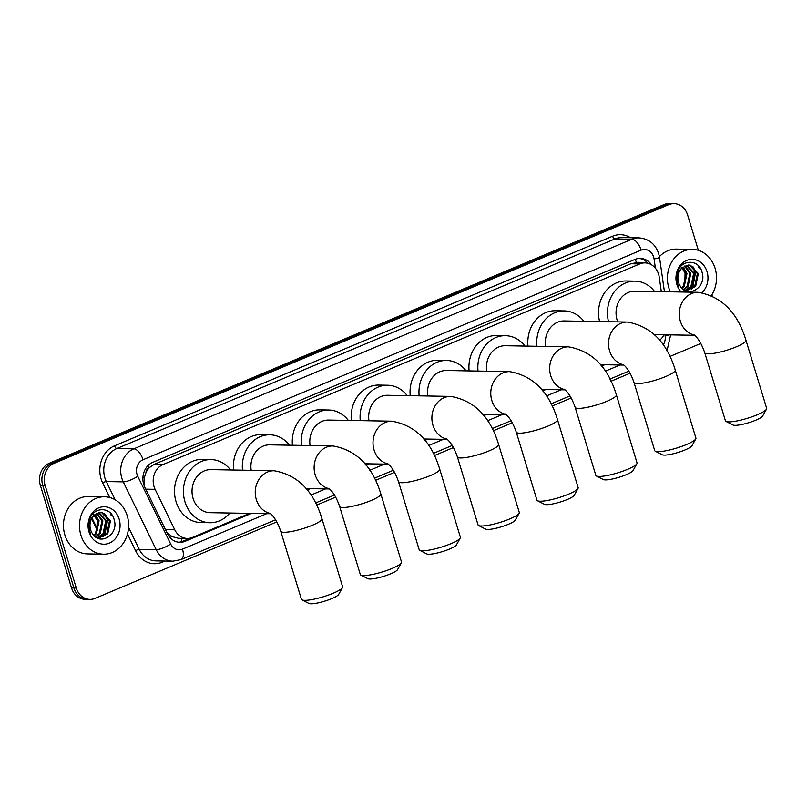 <?xml version="1.0" encoding="UTF-8"?>
<svg xmlns="http://www.w3.org/2000/svg" width="807" height="807" viewBox="0 0 807 807"><rect width="100%" height="100%" fill="white"/><g stroke="black" fill="none" stroke-linecap="round" stroke-linejoin="round"><path stroke-width="1.21" d="M661.316 291.65L659.238 277.184A17.219 14.738 91 0 0 658.603 274.279A17.219 14.738 91 0 0 645.015 262.9A17.219 14.738 91 0 0 639.79 263.919L163.004 464.56A17.219 14.738 91 0 0 155.105 489.335L174.766 529.796A17.219 14.738 91 0 0 187.285 538.44A17.219 14.738 91 0 0 192.51 537.422L249.645 513.373M145.926 472.781A17.219 14.738 -89 0 1 149.426 467.586L149.184 467.687A5.74 4.913 91 0 0 145.926 472.781L144.463 477.27L144.372 486.218M166.656 532.146L171.911 536.544L178.347 538.289L187.285 538.44M640.122 262.82A5.74 4.913 91 0 0 636.42 262.648L645.015 262.9M636.178 262.749L630.852 263.768L154.066 464.408L149.426 467.586M659.601 340.261A17.219 14.738 91 0 0 663.99 334.764M306.68 489.375L308.526 488.598M365.561 464.6L367.417 463.823M424.442 439.825L426.298 439.038M483.322 415.04L485.178 414.263M542.203 390.265L544.059 389.478M601.084 365.48L602.94 364.703M651.491 264.787A17.219 14.738 91 0 0 640.274 258.371A17.219 14.738 91 0 0 635.048 259.4L152.694 462.381A17.219 14.738 91 0 0 144.796 487.146L167.402 533.679A17.219 14.738 91 0 0 179.921 542.324A17.219 14.738 91 0 0 185.146 541.305L251.441 513.413M639.083 258.411A17.219 14.738 -89 0 1 648.011 263.314M276.791 521.897L95.095 598.36A17.219 14.738 -89 0 1 89.87 599.379A17.219 14.738 -89 0 1 76.282 588L45.111 485.39A17.219 14.738 -89 0 1 54.069 463.339L668.821 204.645A17.219 14.738 -89 0 1 674.047 203.626A17.219 14.738 -89 0 1 687.625 215.005L698.358 250.331M711.865 294.777L712.137 295.685M700.819 343.459L669.891 356.472M630.085 373.217L611.01 381.247M571.205 398.002L552.129 406.022M512.324 422.777L493.248 430.807M453.443 447.562L434.368 455.582M394.562 472.337L375.487 480.367M335.672 497.112L316.606 505.142M89.87 599.379L85.108 599.298A17.219 14.738 -89 0 1 71.53 587.92L40.35 485.3A17.219 14.738 -89 0 1 49.318 463.258L664.06 204.564L666.441 204.605A17.219 14.738 -89 0 1 671.666 203.586A17.219 14.738 -89 0 0 666.441 204.605L51.698 463.299L666.441 204.605L668.821 204.645M40.35 485.3L42.731 485.35A17.219 14.738 -89 0 1 51.698 463.299A17.219 14.738 -89 0 0 42.731 485.35L73.901 587.96L42.731 485.35L45.111 485.39M87.489 599.339A17.219 14.738 -89 0 1 73.901 587.96A17.219 14.738 -89 0 0 87.489 599.339M307.144 489.97L310.322 488.628M366.025 465.185L369.202 463.854M424.906 440.41L428.083 439.069M483.786 415.635L486.974 414.294M542.677 390.85L545.855 389.519M601.558 366.075L604.736 364.734M190.119 538.168L182.765 541.265A17.219 14.738 -89 0 1 178.73 542.254M664.06 204.564A17.219 14.738 -89 0 1 669.285 203.535L674.047 203.626M670.335 291.811A28.709 24.553 -89 0 1 668.821 287.827A28.709 24.553 -89 0 1 692.467 249.383A28.709 24.553 -89 0 1 715.103 268.348A28.709 24.553 -89 0 1 711.481 295.382M659.41 256.646A28.709 24.553 -89 0 1 676.407 249.101L692.467 249.383M698.156 265.523A28.709 24.553 -89 0 1 699.054 268.065M685.99 290.944L694.726 286.354L697.379 273.593L689.561 265.231L688.341 265.059M685.95 290.944L695.674 286.374L698.317 273.613L690.51 265.251L688.805 265.049L682.359 267.672A12.973 11.096 -89 0 0 678.526 282.43A12.973 11.096 -89 0 0 680.21 286.021C687.806 299.185 706.589 287.09 702.211 272.937C699.316 258.159 679.787 259.138 677.063 273.724L677.386 283.812L678.516 286.636L677.527 283.64C676.155 276.579 677.769 271.253 682.359 267.672M684.901 290.459L690.953 286.283L693.596 273.523L686.444 265.342M685.244 290.631L691.892 286.303L694.545 273.543L686.918 265.231M683.347 289.481L687.171 286.223L689.824 273.462L684.548 266.088M683.751 289.774L688.119 286.233L690.772 273.472L685.022 265.856M681.673 287.958L683.398 286.152L686.051 273.391L682.641 267.42M682.097 288.402L684.346 286.172L686.989 273.412L683.115 267.016M681.189 292.003A18.712 16.009 -89 0 1 676.871 284.437A18.712 16.009 -89 0 1 686.616 260.479A18.712 16.009 -89 0 1 707.053 271.737A18.712 16.009 -89 0 1 701.989 292.618M680.513 266.139L685.062 272.786L684.83 283.913M692.547 288.543L695.604 272.171L693.314 267.046M691.488 289.269L695.13 272.161L692.386 266.391M766.499 409.149L762.686 415.998A15.787 2.895 163.1 0 1 755.866 420.144A15.787 2.895 163.1 0 1 733.008 425.017L726.028 421.446A21.527 3.944 -16.9 0 0 757.198 414.788A21.527 3.944 -16.9 0 0 766.499 409.149A21.527 3.944 -16.9 0 0 766.65 408.332L745.971 340.292A21.527 3.944 163.1 0 1 736.529 346.748A21.527 3.944 163.1 0 1 704.773 352.81L725.453 420.851A21.527 3.944 -16.9 0 0 726.028 421.446M694.323 335.016A21.527 18.42 91 0 1 680.331 321.136A21.527 18.42 91 0 1 691.538 293.577A21.527 18.42 91 0 1 698.065 292.305L634.847 291.186A21.527 18.42 91 0 0 617.103 320.016A21.527 18.42 91 0 0 617.769 321.902M608.539 321.731A31.574 27.014 -89 0 1 635.018 281.139A31.574 27.014 -89 0 1 654.598 291.529M599.611 321.579A31.574 27.014 -89 0 1 626.101 280.977L635.018 281.139M695.775 438.917L691.952 445.767A15.787 2.895 163.1 0 1 685.133 449.903A15.787 2.895 163.1 0 1 662.275 454.785L655.294 451.214A21.527 3.944 -16.9 0 0 686.464 444.556A21.527 3.944 -16.9 0 0 695.775 438.917A21.527 3.944 -16.9 0 0 695.916 438.1L675.247 370.05A21.527 3.944 163.1 0 1 665.795 376.506A21.527 3.944 163.1 0 1 634.04 382.568L654.719 450.619A21.527 3.944 -16.9 0 0 655.294 451.214M623.589 364.784A21.527 18.42 91 0 1 609.598 350.904A21.527 18.42 91 0 1 620.805 323.345A21.527 18.42 91 0 1 627.332 322.064L564.113 320.954A21.527 18.42 91 0 0 545.613 346.445M536.897 346.294A31.574 27.014 -89 0 1 564.295 310.907A31.574 27.014 -89 0 1 583.865 321.297M527.98 346.132A31.574 27.014 -89 0 1 555.367 310.745L564.295 310.907M636.884 463.692L633.071 470.542A15.787 2.895 163.1 0 1 626.252 474.687A15.787 2.895 163.1 0 1 603.394 479.57L596.403 475.989A21.527 3.944 -16.9 0 0 627.584 469.341A21.527 3.944 -16.9 0 0 636.884 463.692A21.527 3.944 -16.9 0 0 637.036 462.885L616.356 394.835A21.527 3.944 163.1 0 1 606.914 401.291A21.527 3.944 163.1 0 1 575.159 407.353L595.838 475.394A21.527 3.944 -16.9 0 0 596.403 475.989M564.708 389.559A21.527 18.42 91 0 1 550.717 375.679A21.527 18.42 91 0 1 561.924 348.12A21.527 18.42 91 0 1 568.451 346.849L505.232 345.729A21.527 18.42 91 0 0 486.732 371.22M478.016 371.069A31.574 27.014 -89 0 1 505.404 335.682A31.574 27.014 -89 0 1 524.984 346.082M469.099 370.907A31.574 27.014 -89 0 1 496.487 335.53L505.404 335.682M578.004 488.467L574.191 495.327A15.787 2.895 163.1 0 1 567.371 499.462A15.787 2.895 163.1 0 1 544.503 504.345L537.523 500.774A21.527 3.944 -16.9 0 0 568.703 494.116A21.527 3.944 -16.9 0 0 578.004 488.467A21.527 3.944 -16.9 0 0 578.155 487.66L557.476 419.61A21.527 3.944 163.1 0 1 548.034 426.066A21.527 3.944 163.1 0 1 516.278 432.128L536.948 500.179A21.527 3.944 -16.9 0 0 537.523 500.774M505.828 414.344A21.527 18.42 91 0 1 491.826 400.454A21.527 18.42 91 0 1 503.033 372.905A21.527 18.42 91 0 1 509.57 371.623L446.352 370.504A21.527 18.42 91 0 0 427.851 396.005M419.136 395.844A31.574 27.014 -89 0 1 446.523 360.467A31.574 27.014 -89 0 1 466.103 370.857M410.218 395.692A31.574 27.014 -89 0 1 437.606 360.305L446.523 360.467M519.123 513.252L515.31 520.101A15.787 2.895 163.1 0 1 508.491 524.247A15.787 2.895 163.1 0 1 485.622 529.12L478.642 525.549A21.527 3.944 -16.9 0 0 509.822 518.891A21.527 3.944 -16.9 0 0 519.123 513.252A21.527 3.944 -16.9 0 0 519.274 512.435L498.595 444.395A21.527 3.944 163.1 0 1 489.143 450.851A21.527 3.944 163.1 0 1 457.398 456.913L478.067 524.953A21.527 3.944 -16.9 0 0 478.642 525.549M446.947 439.119A21.527 18.42 91 0 1 432.945 425.239A21.527 18.42 91 0 1 444.153 397.68A21.527 18.42 91 0 1 450.689 396.408L387.471 395.289A21.527 18.42 91 0 0 368.96 420.78M360.255 420.629A31.574 27.014 -89 0 1 387.642 385.242A31.574 27.014 -89 0 1 407.222 395.632M351.327 420.467A31.574 27.014 -89 0 1 378.725 385.08L387.642 385.242M460.242 538.027L456.429 544.886A15.787 2.895 163.1 0 1 449.61 549.022A15.787 2.895 163.1 0 1 426.742 553.905L419.761 550.324A21.527 3.944 -16.9 0 0 450.942 543.676A21.527 3.944 -16.9 0 0 460.242 538.027A21.527 3.944 -16.9 0 0 460.383 537.22L439.714 469.17A21.527 3.944 163.1 0 1 430.262 475.626A21.527 3.944 163.1 0 1 398.517 481.688L419.186 549.738A21.527 3.944 -16.9 0 0 419.761 550.324M388.066 463.904A21.527 18.42 91 0 1 374.065 450.013A21.527 18.42 91 0 1 385.272 422.454A21.527 18.42 91 0 1 391.809 421.183L328.58 420.064A21.527 18.42 91 0 0 310.08 445.555M301.374 445.403A31.574 27.014 -89 0 1 328.762 410.017A31.574 27.014 -89 0 1 348.342 420.417M292.447 445.252A31.574 27.014 -89 0 1 319.844 409.865L328.762 410.017M401.361 562.812L397.548 569.661A15.787 2.895 163.1 0 1 390.729 573.797A15.787 2.895 163.1 0 1 367.861 578.68L360.88 575.109A21.527 3.944 -16.9 0 0 392.061 568.451A21.527 3.944 -16.9 0 0 401.361 562.812A21.527 3.944 -16.9 0 0 401.503 561.995L380.833 493.945A21.527 3.944 163.1 0 1 371.381 500.401A21.527 3.944 163.1 0 1 339.626 506.463L360.305 574.513A21.527 3.944 -16.9 0 0 360.88 575.109M329.185 488.679A21.527 18.42 91 0 1 315.184 474.798A21.527 18.42 91 0 1 326.391 447.239A21.527 18.42 91 0 1 332.928 445.958L269.699 444.849A21.527 18.42 91 0 0 251.199 470.34M242.493 470.188A31.574 27.014 -89 0 1 269.881 434.802A31.574 27.014 -89 0 1 289.461 445.192M233.566 470.027A31.574 27.014 -89 0 1 260.954 434.64L269.881 434.802M342.481 587.587L338.668 594.436A15.787 2.895 163.1 0 1 331.838 598.582A15.787 2.895 163.1 0 1 308.98 603.465L302 599.883A21.527 3.944 -16.9 0 0 333.17 593.236A21.527 3.944 -16.9 0 0 342.481 587.587A21.527 3.944 -16.9 0 0 342.622 586.78L321.953 518.73A21.527 3.944 163.1 0 1 312.501 525.186A21.527 3.944 163.1 0 1 280.745 531.248L301.425 599.298A21.527 3.944 -16.9 0 0 302 599.883M270.305 513.454A21.527 18.42 91 0 1 256.303 499.573A21.527 18.42 91 0 1 267.51 472.014A21.527 18.42 91 0 1 274.037 470.743L210.819 469.624A21.527 18.42 91 0 0 193.085 498.454A21.527 18.42 91 0 0 210.062 512.677L270.648 513.746M229.813 513.03A31.574 27.014 -89 0 1 209.881 522.724A31.574 27.014 -89 0 1 184.974 501.863A31.574 27.014 -89 0 1 211 459.576A31.574 27.014 -89 0 1 230.58 469.977M209.881 522.724L200.963 522.563A31.574 27.014 -89 0 1 176.057 501.712A31.574 27.014 -89 0 1 202.073 459.425L211 459.576M80.922 535.223A28.709 24.553 -89 0 1 104.577 496.779A28.709 24.553 -89 0 1 127.213 515.744A28.709 24.553 -89 0 1 103.558 554.187A28.709 24.553 -89 0 1 80.922 535.223M103.558 554.187L87.499 553.905A28.709 24.553 -89 0 1 64.863 534.94A28.709 24.553 -89 0 1 88.518 496.497L104.577 496.779M110.266 512.929A28.709 24.553 -89 0 1 111.154 515.461M98.091 538.35L106.827 533.75L109.48 520.989L101.662 512.637L100.441 512.455M98.061 538.34L107.775 533.77L110.428 521.009L102.61 512.647L100.915 512.455L94.459 515.068A12.973 11.096 -89 0 0 90.626 529.836A12.973 11.096 -89 0 0 92.311 533.427C99.907 546.581 118.7 534.486 114.312 520.344C111.416 505.555 91.887 506.544 89.163 521.12L89.496 531.208L90.616 534.042L89.627 531.046C88.266 523.985 89.87 518.659 94.459 515.068M97.001 537.855L103.054 533.689L105.707 520.929L98.555 512.738M97.344 538.037L104.002 533.699L106.645 520.939L99.029 512.627M95.448 536.877L99.281 533.619L101.924 520.858L96.658 513.494M95.862 537.169L100.219 533.639L102.872 520.878L97.133 513.252M93.783 535.364L95.498 533.548L98.151 520.797L94.742 514.816M94.207 535.798L96.447 533.568L99.09 520.808L95.216 514.422M119.154 519.133A18.712 16.009 -89 0 1 109.419 543.091A18.712 16.009 -89 0 1 88.972 531.833A18.712 16.009 -89 0 1 98.716 507.875A18.712 16.009 -89 0 1 119.154 519.133M92.613 513.534L97.173 520.182L96.931 531.309M104.648 535.939L107.704 519.567L105.414 514.442M103.599 536.675L107.23 519.557L104.496 513.797M142.889 478.178A17.219 4.56 -25.9 0 0 144.463 477.27M636.42 262.648A17.219 8.342 -112.8 0 0 635.23 259.319M181.968 541.568A17.219 8.342 -112.8 0 0 181.303 538.34M170.015 537.593A17.219 4.56 -25.9 0 0 171.911 536.544M149.184 467.687A17.219 8.342 -112.8 0 0 148.347 465.256M630.852 263.768L639.79 263.919M165.435 529.624L174.766 529.796M145.774 489.173L155.105 489.335M154.066 464.408L163.004 464.56M655.405 268.206L654.084 258.986A11.48 9.825 91 0 0 653.65 257.05A11.48 9.825 91 0 0 641.111 250.14L143.021 459.748A11.48 9.825 91 0 0 137.039 474.445A11.48 9.825 91 0 0 137.755 476.261L170.68 544.029A11.48 9.825 91 0 0 182.503 549.123L266.724 513.676M170.68 544.029A11.48 3.036 -25.9 0 1 156.185 549.638L139.228 549.335A22.969 19.64 91 0 0 155.922 560.875L172.869 561.178A22.969 19.64 -89 0 1 156.185 549.638L123.259 481.87A22.969 19.64 -89 0 1 121.837 478.238A22.969 19.64 -89 0 1 133.791 448.843L631.881 239.235A22.969 19.64 -89 0 1 638.851 237.873L621.904 237.581A22.969 19.64 91 0 0 614.934 238.933L116.844 448.541A22.969 19.64 91 0 0 104.89 477.936A22.969 19.64 91 0 0 106.312 481.567L115.169 499.805M109.752 497.526L102.681 482.969A25.834 22.102 -89 0 1 114.533 445.817L612.624 236.209A2.875 1.392 -112.8 0 0 614.934 238.933L631.881 239.235A11.48 5.568 67.2 0 1 641.111 250.14M102.681 482.969A2.875 0.757 154.1 0 1 106.312 481.567L123.259 481.87A11.48 3.036 -25.9 0 0 137.755 476.261M612.624 236.209A25.834 22.102 -89 0 1 630.539 237.732M164.971 561.036L162.227 562.186A25.834 22.102 -89 0 1 135.606 550.737L127.476 534.002M54.069 463.339L49.318 463.258M76.282 588L71.53 587.92M143.021 459.748A11.48 5.568 67.2 0 0 133.791 448.843L116.844 448.541A2.875 1.392 -112.8 0 1 114.533 445.817M128.555 527.375L139.228 549.335A2.875 0.757 154.1 0 0 135.606 550.737M663.162 344.962A11.48 9.825 91 0 0 665.129 335.954L664.958 334.784M310.866 495.105L325.604 488.901M369.747 470.32L384.485 464.126M428.628 445.545L443.366 439.341M487.509 420.77L502.247 414.566M546.389 395.985L561.127 389.781M605.27 371.21L620.018 365.006M162.015 560.986A2.875 1.392 -112.8 0 0 162.227 562.186M182.503 549.123A11.48 5.568 67.2 0 1 181.01 559.594L275.56 519.809M665.129 335.954A11.48 1.1 -8.2 0 0 669.457 334.865M654.084 258.986A11.48 1.1 -8.2 0 0 659.501 257.241L664.443 291.71M182.765 541.265L185.146 541.305M92.028 518.003L97.526 529.321M659.501 257.241L658.694 253.6C655.314 243.926 648.697 238.68 638.851 237.873M172.869 561.178L181.01 559.594M315.517 502.993L334.441 495.034M374.398 478.218L393.332 470.249M433.278 453.433L452.213 445.474M492.169 428.658L511.093 420.689M551.05 403.883L569.974 395.914M609.931 379.098L628.855 371.139M666.955 350.944L670.637 334.885M97.274 530.28L91.635 518.689M698.065 292.305C721.579 296.411 737.548 312.4 745.971 340.292M693.788 334.633C697.964 337.75 701.616 343.802 704.773 352.81M654.396 334.602L694.676 335.308M627.332 322.064C650.846 326.169 666.814 342.168 675.247 370.05M623.054 364.401C627.231 367.518 630.892 373.57 634.04 382.568M600.408 364.663L623.942 365.077M568.451 346.849C591.965 350.954 607.933 366.943 616.356 394.835M564.174 389.176C568.34 392.293 572.002 398.355 575.159 407.353M541.527 389.438L565.061 389.852M509.57 371.623C533.084 375.729 549.053 391.728 557.476 419.61M505.293 413.961C509.459 417.078 513.121 423.13 516.278 432.128M482.647 414.213L506.181 414.637M450.689 396.408C474.203 400.514 490.172 416.503 498.595 444.395M446.412 438.736C450.578 441.853 454.24 447.905 457.398 456.913M423.766 438.998L447.3 439.412M391.809 421.183C415.323 425.289 431.291 441.288 439.714 469.17M387.531 463.521C391.698 466.628 395.359 472.69 398.517 481.688M364.885 463.773L388.419 464.186M332.928 445.958C356.432 450.064 372.41 466.063 380.833 493.945M328.651 488.296C332.817 491.413 336.479 497.465 339.626 506.463M306.004 488.558L329.528 488.971M274.037 470.743C297.551 474.849 313.52 490.838 321.953 518.73M269.76 513.07C273.936 516.187 277.598 522.25 280.745 531.248"/></g></svg>
